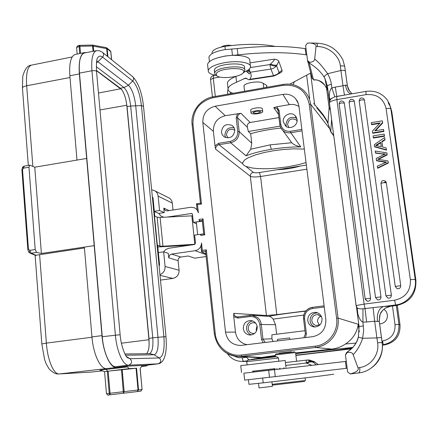 <?xml version="1.0" encoding="UTF-8"?>
<svg xmlns="http://www.w3.org/2000/svg" width="438" height="438" viewBox="0 0 438 438"><rect width="100%" height="100%" fill="white"/><g stroke="black" fill="none" stroke-linecap="round" stroke-linejoin="round"><path stroke-width="0.66" d="M324.788 85.207L324.678 85.032C322.149 81.484 318.415 79.721 313.482 79.743L309.173 62.99L309.622 62.36C313.017 61.982 314.708 60.849 314.698 58.944L316.022 46.477C316.34 44.709 314.418 43.548 310.263 42.984L307.481 43.127L305.615 45.497L306.036 48.771L305.198 48.645C285.757 45.716 263.101 45.694 237.226 48.585L224.76 49.647C215.326 51.35 210.054 53.847 208.937 57.132L209.063 58.249M244.519 71.985L243.178 72.856M236.547 76.157L235.923 76.415C230.684 78.572 227.848 80.773 227.421 83.028L227.574 84.381M306.036 48.771L307.547 60.526L312.108 78.161L313.482 79.743L314.375 80.105C316.723 79.125 320.167 80.789 324.7 85.098L327.98 90.584M217.73 57.767L225.477 55.955L237.96 54.887C263.862 51.996 286.54 51.963 305.987 54.794L306.83 54.914M309.622 62.36L307.547 60.526M310.761 72.998L289.786 84.184M278.82 61.336C278.354 60.247 276.854 59.513 274.319 59.141C274.719 59.634 273.427 61.276 270.443 64.068L269.879 64.567C272.83 65.892 275.064 66.308 276.581 65.815L278.82 61.336L282.017 70.283L277.002 74.372L273.542 75.697L273.788 76.053L277.676 74.351L279.055 72.494L276.581 65.815L274.478 67.737L271.872 68.903L250.153 72.265L250.859 73.77L251.242 76.404L249.912 79.283L273.542 75.697L270.941 69.094L269.879 64.567L250.372 67.556M279.23 73.075L279.564 73.327C281.481 72.369 282.296 71.356 282.017 70.283M233.005 93.305C229.49 92.166 227.842 90.639 228.067 88.728C228.499 86.516 231.335 84.348 236.569 82.224L245.439 78.112L249.102 79.798L249.912 79.283M266.008 87.463L266.923 86.259L266.195 85.092L261.842 82.607C257.675 80.849 245.28 82.924 244.13 85.563L244.076 86.866M250.262 72.5L249.134 73.902L246.287 71.148M249.249 69.116L250.153 72.265M249.545 70.365L246.775 70.885M234.96 76.557L234.839 76.864M228.034 89.045L227.404 92.341L227.968 94.197M293.082 84.737L294.243 82.147M301.256 88.46L303.019 89.856C307.284 93.683 309.83 98.484 310.646 104.26L329.809 128.854L330.789 131.849L328.002 123.631C327.312 121.824 325.56 118.944 322.746 114.997L316.778 107.847M345.538 343.983C352.82 339.078 357.058 332.502 358.24 324.257L338.07 318.108C338.875 325.297 337.14 331.785 332.869 337.567C328.407 343.2 322.653 346.502 315.612 347.465L331.812 349.081C336.674 348.533 341.251 346.836 345.538 343.983L355.941 343.085M257.768 357.605L261.398 357.474L275.349 355.475M295.59 352.935L331.812 349.081M223.396 350.816L223.561 350.953C227.782 354.358 232.583 356.198 237.965 356.472L241.814 356.318L261.398 357.474M351.484 348.834L295.891 355.437M295.858 355.169C322.368 352.174 350.843 348.522 351.802 347.947L351.5 347.849C349.168 347.706 322.122 350.515 295.683 353.674M275.431 356.171L256.767 358.875M379.647 323.983C384.947 323.217 387.542 320.145 387.427 314.774L386.289 311.582L383.967 309.108M382.445 345.155L384.597 344.903C395.295 342.521 400.436 335.826 400.009 324.804L397.31 305.379M243.238 361.465L247.076 361.24M381.963 341.071L382.527 341.005L383.338 344.668C394.151 342.253 399.346 335.475 398.93 324.334L395.038 324.689L392.453 306.009M243.61 361.481L241.168 361.394L243.55 361.284C243.035 361.065 242.641 359.899 242.356 357.775L246.698 357.255M205.838 253.876L201.54 251.801L202.323 250.394L206.342 249.813L205.603 251.352M206.342 249.813L215.239 333.477C216.345 346.474 228.745 356.817 241.376 355.032L315.25 346.146C328.347 344.87 338.59 331.489 336.603 318.234L309.206 104.162C305.976 90.491 297.243 84.222 283.008 85.361L212.945 97.745C199.52 101.485 192.862 110.277 192.983 124.129L201.48 204.064L200.489 203.205M167.02 217.084L191.751 213.454L192.501 214.439L193.333 222.394L196.306 221.951L197.637 234.653L203.719 233.919M163.774 217.248L160.691 215.879L158.759 213.416L164.234 212.578L163.79 208.132L165.219 210.47L167.256 210.881L190.541 207.3L194.072 207.672C196.334 208.619 197.762 210.322 198.354 212.786L197.144 209.78M201.037 246.704L201.546 242.997C201.223 247.202 199.066 249.769 195.069 250.7L171.576 254.089L169.67 255.091L168.734 257.829L168.285 253.312L163.631 251.834L165.071 266.452C165.186 270.399 163.478 273.142 159.947 274.675M163.675 251.85L165.564 249.693L168.526 248.302L194.423 244.519L195.496 243.106L194.658 235.091L197.637 234.653M202.323 220.424L203.051 218.858L204.754 234.856L203.719 233.958L200.943 234.346L200.785 235.441L200.653 234.204M202.285 220.429L199.564 220.84L199.098 219.454L199.312 221.497L196.306 221.951L202.356 221.195L203.703 233.897M298.908 105.958L297.741 101.906L295.409 98.446C292.009 95.013 287.826 93.661 282.855 94.384L215.113 106.226C206.84 108.514 202.745 113.929 202.827 122.459L225.51 332.163C227.163 340.649 232.167 345.084 240.528 345.462L312.748 336.669C321.722 334.627 326.086 328.927 325.834 319.559L298.908 105.958M193.333 222.394L196.503 223.845M192.643 215.803L160.122 217.429L157.16 217.215L154.488 215.912L157.335 245.094L159.996 246.123L162.963 246.244L195.003 244.267M199.564 220.84L200.741 221.393M202.274 220.292L203.747 233.947M159.541 264.656L157.669 245.526L157.335 245.094M189.72 245.203L157.811 246.977M84.424 247.952L35.358 255.332M28.519 251.817L30.025 253.109L31.125 253.213L36.261 255.376M28.733 252.162C29.362 252.452 29.702 251.845 29.751 250.35L28.448 249.233L27.84 249.414L21.911 169.813L27.868 249.386M27.873 249.463L28.716 252.14M22.508 169.583L21.911 169.813L22.645 167.015L23.597 168.126L22.508 169.583L28.448 249.233M22.458 167.294L24.276 166.04L23.597 168.126L28.968 167.217L35.21 249.534L36.573 252.403L41.391 253.482L94.192 245.636L84.353 247.114L91.953 336.91C93.272 354.178 100.461 369.365 106.571 368.582L59.354 373.959C53.617 374.709 47.528 359.85 46.373 343.113L91.98 337.238M28.968 167.217L29.631 165.137L34.761 167.185L41.391 253.482M34.761 167.185L86.658 158.452L79.355 73.94C78.544 61.386 80.242 54.274 84.446 52.593L86.286 52.62M136.557 368.227L138.55 389.935L137.286 391.599L138.036 389.995L136.043 368.27L136.557 368.227L129.068 368.637L127.573 366.929L116.398 367.487C110.425 368.259 103.324 352.973 101.966 335.623L86.658 158.452M31.618 65.103L31.317 65.163C27.485 66.746 25.935 73.617 26.68 85.766L32.85 166.385M148.175 365.04L146.276 365.976L141.616 366.223L140.105 368.708L142.109 389.508L140.171 368.599M84.6 52.943L84.315 52.998C80.318 54.542 78.709 61.243 79.475 73.102L102.257 336.702C103.538 353.039 110.217 367.427 115.856 366.721L146.314 365.259L158.227 363.83M127.573 366.929L99.979 370.132M129.068 368.637L107.753 371.216L106.007 369.316M136.043 368.27L108.777 371.09M108.202 395.016L123.401 393.247L121.496 369.694M107.31 371.26L104.567 371.648L106.467 393.674L109.226 393.362L107.31 371.26L107.753 371.216M102.185 370.871L91.723 372.026L102.174 370.866M160.478 280.106L172.879 278.42C177.034 277.396 179.104 274.675 179.082 270.251L178.113 260.67C178.102 258.71 179.022 257.5 180.867 257.046L188.187 255.995L194.74 258.157L206.117 256.537M158.359 252.6L163.631 251.834M172.988 209.999L172.293 203.09C171.92 200.396 170.535 198.529 168.143 197.494L154.942 190.88M151.668 189.873L153.815 190.316C156.317 191.395 157.757 193.344 158.134 196.158L159.547 210.486L154.324 211.291M164.234 212.578L159.547 210.486M192.983 124.129L192.101 124.507L200.456 203.21L196.481 203.807L197.5 204.677L198.354 212.786M154.346 211.494L158.759 213.416M76.989 160.078L69.856 75.752C69.078 63.258 70.841 56.163 75.144 54.471L84.446 52.593M75.473 54.405L75.144 54.471M92.423 45.109L93.25 46.045L93.71 51.197M96.459 70.452L120.362 88.23L121.802 89.763L96.475 70.682M125.969 100.078L127.058 106.648L148.98 338.339L149.123 345.089L148.958 339.746L126.779 105.24L125.969 100.078C124.879 95.61 123.489 92.172 121.802 89.763M149.123 345.089C148.832 349.398 147.989 352.245 146.588 353.63L146.5 353.707M298.973 106.516C296.055 104.704 292.847 104.074 289.348 104.633L276.739 106.806L273.766 107.666L277.051 108.651L278.114 110.748L279.822 124.6M278.951 117.598L250.153 122.492L240.999 113.316L225.236 115.687C217.248 117.877 213.301 123.089 213.394 131.323L214.981 145.777L218.622 143.308L230.262 141.37C235.337 139.99 237.829 136.694 237.746 131.477L236.181 117.734L237.56 113.562M262.69 111.433L262.362 108.728C261.754 106.79 250.76 108.087 250.689 110.108L250.728 110.387M306.036 162.547L298.847 164.589L287.492 166.856L275.447 168.301L266.884 168.756L257.599 168.586L252.419 168.05L245.992 166.456L243.643 165.142L242.701 163.807L242.63 162.684L244.804 159.826L248.039 157.839L255.704 154.8L264.284 152.495L273.493 150.738L283.227 149.495L293.465 148.849L304.339 149.073M276.997 169.747L300.348 166.029C293.006 168.192 285.226 169.429 276.997 169.747L259.444 172.545C256.361 172.966 254.308 172.9 253.284 172.342C251.275 172.9 250.29 174.204 250.322 176.257C252.058 177.122 255.469 177.204 260.566 176.498L276.8 314.621L266.435 315.513L250.322 176.257L215.655 149.183C215.627 146.818 216.755 145.323 219.038 144.71L218.622 143.308M306.414 333.756L305.385 333.915L303.83 337.758L305.385 333.915L303.561 318.979C303.408 312.628 306.376 308.746 312.469 307.334L324.104 305.834L312.469 307.334C309.677 307.744 307.41 309.058 305.653 311.287C303.967 313.57 303.271 316.126 303.567 318.974L304.585 318.798L306.414 333.756L305.494 337.556M322.056 318.733C321.399 315.234 319.362 313.115 315.946 312.382C310.58 312.371 307.843 315.092 307.722 320.539C308.429 324.224 310.608 326.365 314.254 326.962C319.406 326.721 322.007 323.978 322.056 318.733M304.996 330.717L271.899 334.813L271.927 338.793L273.115 341.514M265.34 342.467L262.964 339.149L271.927 338.793M276.641 334.227L275.524 324.711L273.17 319.132L303.813 315.059M263.254 342.724L261.502 339.286L259.805 324.459L275.524 324.711M259.805 324.459C258.644 319.034 255.376 316.395 250.005 316.537L237.949 318.081L233.761 316.652L235.458 332.092L225.51 332.163M247.07 344.706C240.489 343.168 236.619 338.963 235.458 332.092M257.226 326.896C256.558 323.255 254.462 321.142 250.925 320.556C245.932 320.791 243.386 323.49 243.282 328.653C243.982 332.437 246.183 334.561 249.895 335.032C254.73 334.616 257.172 331.905 257.226 326.896M250.005 316.537L250.125 315.349L251.855 315.278L257.511 317.446C259.641 319.22 260.895 321.519 261.267 324.339L262.964 339.149L261.502 339.286M237.456 316.926L238.08 316.898L237.456 316.92C235.348 316.674 234.1 315.475 233.7 313.329L233.761 316.652M215.655 149.183L214.981 145.777M252.168 315.3L268.686 316.351C270.126 316.378 271.62 317.304 273.17 319.132M234.812 129.998L233.947 127.409L232.102 125.443C225.899 123.27 222.334 125.542 221.414 132.265L222.334 134.959L224.305 136.963C230.459 138.939 233.963 136.618 234.812 129.998M237.746 131.493L239.175 131.559C239.257 137.477 236.421 141.211 230.678 142.766L219.038 144.71L242.701 163.807M250.744 149.21L246.041 155.829C252.666 153.196 261.086 151.022 271.308 149.309C281.596 147.655 291.418 146.845 300.78 146.889C296.444 145.953 293.433 144.562 291.746 142.722L270.104 144.863L250.744 149.21L251.768 143.182L239.175 131.559L237.604 117.795C237.571 115.435 238.705 113.946 240.999 113.316M236.181 117.734L237.604 117.795L247.399 127.305C246.944 124.792 247.864 123.188 250.153 122.492M280.123 126.139L248.335 131.488L247.399 127.305M276.739 106.806L279.066 110.354L278.114 110.765L277.051 108.651L277.834 109.785M297.068 119.481L294.933 115.413C290.591 111.175 282.269 115.769 283.309 121.808L285.642 126.056C290.049 130.037 298.103 125.416 297.068 119.481M300.78 146.889L290.832 132.736C287.739 133.179 285.05 132.413 282.773 130.425L281.015 128.246L279.898 125.158L279.811 124.622L280.774 124.222L279.066 110.354M280.917 128.071C270.032 129.161 259.948 131.044 250.667 133.721L248.335 131.488M251.768 143.182L250.667 133.721M286.337 126.555L285.948 125C286.835 118.255 290.443 115.988 296.778 118.205M297.095 120.893L296.258 119.935C291.352 117.707 288.467 119.306 287.591 124.721L288.877 127.469M225.586 137.581L224.875 135.271C225.395 129.38 228.505 126.921 234.21 127.901M234.828 130.19L234.445 129.894C229.813 128.29 227.158 129.987 226.473 135.003L227.919 137.943M251.379 334.939C248.625 333.926 247.016 331.927 246.55 328.949C246.495 324.547 248.554 321.886 252.737 320.983M255.737 323.222L253.892 322.696C250.18 322.888 248.286 324.903 248.215 328.741C248.735 331.555 250.377 333.143 253.131 333.499L254.757 333.323M256.542 330.964L256.153 329.485L257.035 325.877M289.896 339.461L289.704 337.922L277.55 339.373M315.059 326.989C312.25 325.954 310.602 323.945 310.099 320.961C310.137 315.88 312.65 313.181 317.638 312.858M321.629 317.013L317.911 314.648C313.926 314.665 311.894 316.696 311.812 320.742C312.338 323.479 313.947 325.073 316.658 325.533L320.255 324.58M319.313 325.111L317.566 321.782C317.413 319.116 318.535 317.249 320.939 316.17M262.68 111.411L262.718 111.69C262.663 113.562 251.719 114.909 251.062 113.124L251.012 112.829C251.04 110.951 262.127 109.604 262.68 111.411M253.126 112.818C255.819 113.694 258.321 113.382 260.637 111.898L260.61 111.717C257.933 110.836 255.425 111.142 253.093 112.632L253.126 112.818M296.674 100.57L296.991 100.521M314.774 105.257L314.626 104.551L314.73 105.197M330.422 110.349L329.113 107.584L327.996 123.073C327.202 121.003 325.33 117.871 322.379 113.677L314.626 104.551L310.569 73.097M326.491 87.644L329.113 107.584L330.153 108.328M328.002 123.631L329.836 128.701M291.396 352.032L291.352 351.747L279.165 353.159M294.637 351.796L276.006 353.964M295.562 352.541L275.283 354.9M345.472 354.9L346.047 353.625L345.467 355.119L346.272 361.366L243.889 373.192M346.272 361.366L347.63 371.917L350.197 373.959C356.505 372.24 359.105 370.198 357.999 367.832L353.17 354.758C352.656 352.71 350.624 351.971 347.071 352.546L346.518 352.606L346.047 353.625M243.889 373.187L244.661 380.14L347.153 368.243M345.467 355.119L347.071 352.546M280.15 368.117L278.957 369.081M283.999 367.652L283.813 368.517M248.976 384.329L263.211 382.839C299.422 378.689 333.17 374.512 333.805 374.14M258.491 383.376L259 387.882L262.362 387.564L272.42 386.311L271.905 381.837M273.082 385.046L272.195 384.323L305.434 380.474M273.115 385.068L304.728 381.389M314.369 361.678L309.239 360.014L307.372 360.025L285.412 362.533L307.372 360.025L312.973 361.991C311.188 360.907 308.927 361.257 306.189 363.036L311.812 365.297M306.359 360.085L306.189 363.036L285.751 365.412M316.187 364.794L312.973 361.991L314.708 361.936L318.256 364.558M385.265 308.177L382.817 310.159L380.638 313.159L379.741 315.289L379.22 321.12L382.122 342.543C384.35 357.167 373.023 371.632 358.525 372.952L350.378 373.937M346.622 352.546C353.137 348.188 357.052 343.058 358.361 337.14L362.615 338.278L376.904 337.917L377.616 342.762C379.615 354.397 370.74 366.124 359.68 367.559L357.999 367.832M346.639 352.541L352.267 348.046C353.888 346.327 355.437 344.044 356.91 341.197L358.377 337.134L359.056 326.578L356.444 306.753L357.884 314.145C359.242 318.744 360.923 321.393 362.916 322.1L363.693 330.34L362.615 338.278C360.452 344.881 357.304 350.373 353.17 354.758M377.616 342.762L382.122 342.543L382.483 346.058C382.358 356.132 378.103 363.792 369.721 369.042M351.615 93.228L348.779 90.025L347.252 85.585L349.54 91.142M380.337 313.783L380.348 313.756C380.567 312.475 382.237 310.597 385.358 308.117L390.707 306.228M385.829 181.551L384.137 182.597M384.559 136.229L373.499 138.025L373.318 137.642L384.4 135.84L384.559 136.229L384.159 134.11L373.083 135.917L373.318 137.642M378.399 159.366L387.192 154.904L386.957 153.229L386.803 152.873L375.18 151.044L375.426 152.791L384.608 154.253M375.426 152.791L375.596 153.141L383.009 154.066M386.803 152.873L387.039 154.554L377.698 159.284L387.937 160.921L388.336 163.04L377.698 168.269L377.282 166.155L386.502 162.093L376.494 160.5L376.669 160.839L385.878 162.334M379.658 123.385L371.648 124.71L371.238 122.662L382.286 120.833L382.697 123.007L375.437 130.754M383.891 131.482L372.842 133.283L372.661 132.9L383.732 131.088L383.891 131.482L383.496 129.434L374.797 130.858L382.533 122.596L382.697 123.007M386.316 182.734L385.517 181.201C382.954 179.876 381.432 180.631 380.956 183.473L395.268 286.408L400.743 285.718C400.622 288.045 399.401 289.025 397.085 288.658L395.268 286.436L380.956 183.473L383.398 182.69L386.316 182.734L400.743 285.718M391.375 295.135L364.416 100.05L363.901 98.857C361.377 97.176 359.801 97.838 359.165 100.828L385.916 295.809L391.375 295.135C391.293 297.364 390.132 298.36 387.904 298.125L385.916 295.836L359.176 100.948M349.113 102.289L375.541 297.544L377.583 299.877C379.773 300.068 380.901 299.066 380.978 296.876L354.331 101.397L353.773 100.149C351.265 98.545 349.705 99.218 349.097 102.163L349.108 102.24M365.259 299.362L367.241 301.224C369.393 301.377 370.504 300.375 370.575 298.218L344.345 103.105L343.742 101.802C341.246 100.275 339.707 100.959 339.127 103.861L339.143 103.987M381.925 141.928L382.533 147.031L386.108 147.934L386.519 150.135L374.731 146.889L374.556 146.522L374.293 144.655L384.635 137.516L385.073 139.864L381.925 141.928L382.648 147.059M329.929 100.286L331.489 98.424L334.818 96.869L344.454 95.095L342.959 85.755L345.494 85.082L347.252 85.585M391.818 111.805L390.877 108.947L415.219 279.384L410.368 279.663L386.092 108.613C383.54 98.473 376.883 93.809 366.124 94.624L336.877 99.645L336.762 96.42L335.316 87.08L342.959 85.755L340.906 70.491C343.512 70.179 345.002 70.387 345.363 71.115L347.389 86.072M334.818 96.869L331.878 87.89L335.316 87.08M330.175 99.853L331.495 98.419C330.504 98.649 329.814 100.121 329.431 102.842L356.105 305.598M357.884 314.145L357.129 307.903C358.213 308.724 360.162 309.009 362.971 308.757L365.024 308.571L366.601 321.985L374.66 321.213L373.072 307.613L365.024 308.571L364.098 304.109L394.627 300.205L395.613 304.963L396.51 305.489L390.592 306.239L383.666 306.48L395.613 304.963C407.811 303.687 417.206 291.434 415.219 279.384L415.886 280.243M362.971 308.757L362.916 322.1L366.601 321.985M373.072 307.613L383.666 306.48C378.875 308.253 376.8 313.263 377.436 321.497L374.66 321.213L376.904 337.917L381.438 337.484M380.118 314.26L380.326 313.783M380.107 314.281L379.182 321.399L377.436 321.497M379.22 321.12L379.182 321.399M316.022 46.477L317.654 46.565C317.462 44.517 316.937 43.389 316.083 43.181C328.204 43.389 337.156 49.001 342.927 59.995L344.739 66.488L345.363 71.115M329.485 101.616L329.256 96.957C329.332 92.073 330.208 89.051 331.878 87.89L331.155 82.798L329.809 78.095L327.662 73.71L324.733 69.773C320.539 64.758 321.3 64.917 314.698 58.944M307.722 61.325L309.173 62.99C315.847 67.134 320.851 71.843 324.202 77.121C324.23 76.289 325.385 75.15 327.662 73.71L340.906 70.491L340.364 66.05C339.565 55.796 328.495 46.538 317.654 46.565M330.121 99.941L329.256 96.957M356.477 306.841L356.132 305.56L364.098 304.109L336.877 99.645C332.464 100.494 329.984 101.561 329.431 102.842L356.132 305.56L357.118 307.898M326.348 81.758L325.374 80.822M384.159 134.11L384.4 135.84M377.529 167.94L388.188 162.701L387.937 160.921M382.85 153.711L385.363 153.984L376.204 158.403L376.494 160.5M388.188 162.701L388.336 163.04M387.039 154.554L387.192 154.904M383.496 129.434L383.732 131.088M372.661 132.9L372.415 131.132L380.14 122.875L371.468 124.31M382.286 120.833L382.533 122.596M386.108 147.934L386.519 150.135M386.365 149.774L374.556 146.522M384.635 137.516L385.073 139.864M384.914 139.487L381.766 141.556M381.268 146.719L375.596 145.443L380.644 142.284L381.268 146.719M376.466 145.536L380.721 142.832M384.854 182.542L386.009 181.825M273.881 369.667L275.097 368.648L252.414 371.265L274.642 368.703M252.852 371.216L253.816 371.993M252.94 371.282L274.571 368.78M285.981 367.378L285.171 360.49L240.758 365.62M278.48 357.994L246.747 361.662M278.437 357.961L276.958 356.767L275.157 356.85L247.946 360.124M230.218 93.798L230.645 92.347M275.321 46.428C261.141 43.68 244.344 43.663 224.935 46.379C217.275 47.72 212.977 49.746 212.052 52.445L212.151 53.348M231.614 45.508L228.406 45.185C225.159 45.328 222.756 45.974 221.185 47.112M250.383 65.799L249.791 60.8C250.892 56.529 238.157 53.983 225.209 56.113C214.691 58.002 208.806 60.74 207.557 64.32L207.694 65.541M216.399 75.446C210.793 74.548 208.077 72.916 208.242 70.551C209.501 67.03 215.397 64.331 225.926 62.453C238.891 60.34 251.631 62.804 250.525 67.003C250.109 68.897 247.799 70.688 243.594 72.363M244.732 69.631L244.492 67.583C246.348 61.731 217.659 63.346 214.625 69.308L214.39 70.972M216.076 75.21L215.195 74.564L214.62 73.031L214.954 72.226C217.993 66.313 246.698 64.676 244.831 70.48L243.993 71.909M243.287 72.719L242.674 73.365C238.425 77.548 219.558 79.152 216.575 75.577L216.361 73.442C219.619 67.501 248.423 66.784 243.287 72.719M305.198 48.645L305.987 54.794M250.038 62.869L274.319 59.141M279.564 73.327L278.743 73.453M246.72 78.309L243.774 78.758M235.923 76.415L236.575 82.218M247.174 72.029L249.901 71.613M231.735 48.996L232.463 55.303M237.226 48.585L237.96 54.887M270.443 64.068C273.323 65.24 275.535 65.519 277.073 64.917M278.174 73.923L279.668 71.98M219.805 77.033L213.279 78.216L215.304 96.437M309.622 98.517L306.649 75.287M213.563 75.506L213.279 78.216L210.519 79.552L212.43 96.951L210.519 79.552C210.514 77.416 211.527 76.064 213.563 75.506L215.102 75.227M210.514 79.585L210.503 79.289M333.789 135.928L330.789 131.849M309.206 104.162L310.646 104.26L338.07 318.108L336.603 318.229M358.24 324.257L359.248 331.894M250.487 359.68C250.771 359.341 259.082 358.125 275.42 356.045M295.666 353.565L352.853 347.411M247.399 360.824L243.55 361.284L245.964 361.372M384.597 344.903L382.418 344.777M395.038 324.689C395.366 333.625 391.2 339.061 382.527 341.005M400.009 324.804L398.93 324.334L396.319 305.521M242.356 357.775L238.009 357.572L233.952 355.968M201.589 251.927L205.57 251.352M215.239 333.477L214.341 333.652M241.376 355.032L241.814 356.318L315.612 347.465L315.25 346.146M283.008 85.361L283.096 84.49M212.945 97.745L213.131 96.869M303.019 89.856C297.287 85.065 290.624 83.264 283.036 84.452L213.049 96.836C200.423 98.824 190.53 111.909 192.101 124.507L192.145 124.606M201.48 204.064L197.5 204.677M201.546 242.997L202.323 250.394M204.754 234.856L200.785 235.441M199.098 219.454L203.051 218.858M194.806 244.278L191.839 215.83M158.923 264.191L159.498 264.618L157.614 245.335M154.756 216.043L152.993 198.042L152.397 197.352M159.109 266.074L159.552 264.782L159.125 266.244M154.789 216.06L153.054 198.299L152.342 196.744M28.788 252.211L30.025 253.109L35.604 255.425M35.21 249.534L29.751 250.35L31.125 253.213L36.573 252.403M24.588 166.073L29.631 165.137M70.003 77.521L26.68 85.766C24.145 86.281 22.732 86.981 22.431 87.863L22.464 88.301M138.55 389.935L142.032 389.513L140.779 391.161L123.401 393.247L124.151 391.627L138.55 389.935M111.498 59.628L110.765 51.679L107.179 48.722L107.918 56.743M141.441 366.507L145.991 366.004M58.993 373.986L91.4 372.054L58.834 373.997C56.606 373.871 54.974 374.331 49.286 369.146C44.764 361.887 45.826 362.571 44.506 359.171L41.824 343.94L46.373 343.113L39.606 254.67M116.398 367.487L106.571 368.582M122.18 369.623L124.151 391.627L110.075 393.264L110.047 394.808L109.226 393.362L110.075 393.264L108.153 371.167M172.879 278.42L160.012 275.354M165.071 266.452L179.082 270.251M178.113 260.67L168.734 257.829M171.576 254.089L180.867 257.046M205.909 254.577L195.069 250.7M192.348 213.968L191.182 213.399M172.293 203.09L158.134 196.158M163.79 208.132L169.145 210.59M41.829 344.022L35.106 255.234M91.953 336.91L101.966 335.623M79.355 73.94L69.856 75.752M106.27 47.654L107.179 48.722L92.577 45.995L92.38 45.065L79.415 45.349L79.721 45.311L79.902 46.247L80.526 53.387M93.053 51.323L92.577 45.995L79.108 46.34L79.732 53.545M77.159 54.066L76.617 47.808C76.896 46.351 77.833 45.53 79.415 45.349L79.108 46.34L76.721 47.55L76.645 48.114M107.387 56.316L106.675 48.53L106.073 47.578L92.38 45.065M111.581 59.694L110.858 51.876L110.223 50.77L106.856 47.988M126.505 356.587L130.02 358.727C132.418 361.492 131.975 363.639 128.695 365.166C123.242 365.85 116.705 351.396 115.38 335.026L91.925 70.77C91.12 58.884 92.642 52.182 96.497 50.66L99.486 50.77L102.317 52.237C103.943 53.622 104.03 55.248 102.591 57.11L97.92 61.753L128.411 85.229C132.013 88.909 134.439 95.692 135.692 105.585L157.981 337.287L165.997 336.652L166.358 344.728L166.095 349.738L165.422 354.222L164.261 358.147L162.487 361.312L159.941 363.365L158.129 363.836L128.695 365.166L115.856 366.721M146.314 365.259L158.129 363.836C161.146 362.44 161.545 360.474 159.328 357.95C163.254 356.505 164.781 349.431 163.905 336.729L141.436 105.635C139.925 93.699 137.017 85.476 132.714 80.975C134.039 79.267 133.946 77.767 132.435 76.48L102.842 52.659M102.257 336.702L120.127 334.72C121.058 347.11 125.98 357.244 127.431 357.66L130.02 358.727L159.328 357.95L154.083 354.785L149.993 353.663L124.939 353.981M120.127 334.681L96.552 71.597C96.234 70.71 94.696 70.436 91.925 70.77L79.475 73.102M120.362 88.23L124.009 87.567L128.411 85.229L132.714 80.975L102.591 57.11C100.548 55.538 98.873 55.829 97.564 57.975C96.617 58.73 96.272 63.198 96.535 71.378M96.71 61.079L97.92 61.753L96.469 62.941M165.997 336.63L143.511 106.33L141.436 105.635L130.666 106.001C129.533 97.022 127.316 90.88 124.009 87.567L96.311 66.691M148.98 338.339L152.758 337.862L130.666 106.001L127.058 106.648M149.517 353.669C152.293 352.119 153.377 346.847 152.758 337.862L157.981 337.287C158.682 347.799 157.384 353.636 154.083 354.785L125.629 355.245M98.473 93.02L120.784 88.75M126.779 105.24L99.99 109.943M121.397 343.206L148.958 339.746M160.122 217.429L162.963 246.244M159.996 246.123L157.16 217.215M282.855 94.384L289.348 104.633M273.766 107.666L278.573 114.526M225.236 115.687L215.113 106.226M230.262 141.364L230.678 142.766L246.041 155.829M302.045 130.869L290.832 132.736L290.471 131.312L301.864 129.407M300.348 166.029L306.359 165.071M253.284 172.342L245.992 166.456M259.444 172.545L260.566 176.498L306.874 169.172M276.832 314.917L276.8 314.621L305.959 310.892M312.469 307.334L312.436 308.522L324.251 307.005M304.585 318.798C304.448 313.197 307.065 309.77 312.436 308.522M251.855 315.278L238.097 316.893M250.125 315.349L238.08 316.898L237.949 318.081M266.589 316.22L266.435 315.513L233.7 313.329M202.827 122.459L213.394 131.323M305.762 311.128C289.48 313.006 277.046 314.741 268.461 316.34M290.471 131.307C285.16 131.663 281.93 129.303 280.774 124.222M270.104 144.863L271.308 149.309M313.843 103.423L313.778 103.948M331.604 119.333L330.761 131.493L333.74 135.55M345.412 361.459L346.299 368.347M268.675 370.269L269.485 377.348M274.462 369.601L275.283 376.675M263.211 382.839L262.674 378.136M306.885 363.305C309.589 361.706 311.856 361.47 313.679 362.598M315.092 362.226L315.491 362.522M358.525 372.952C359.697 372.431 360.085 370.63 359.68 367.559M382.254 343.211L379.122 320.112M347.542 86.932L344.739 66.488C344.328 65.886 342.866 65.738 340.364 66.05M396.543 305.489L396.51 305.489C409.979 302.39 416.439 293.964 415.886 280.216L391.802 111.706L390.554 107.036L388.238 102.81M410.368 279.663C410.811 290.827 405.566 297.676 394.627 300.205M366.124 94.624L365.9 91.4L337.638 96.272M329.42 102.985L329.431 102.081M359.056 326.578L363.42 325.888M365.9 91.4C374.769 90.212 381.892 93.059 387.269 99.952L389.612 104.222L390.877 108.947C390.389 108.339 388.796 108.23 386.092 108.613M345.494 85.082C346.272 89.949 348.106 92.911 351.002 93.967M331.418 84.414C329.053 84.824 327.712 85.394 327.394 86.122L327.438 86.461M329.453 101.862L327.394 86.259M324.678 85.032L327.055 88.624L324.804 78.183L324.202 77.121M327.389 86.204L324.804 78.183L327.394 86.122L329.458 101.802M384.52 162.159L384.361 161.825M364.416 100.05L361.503 99.831L359.165 100.828M354.331 101.397L351.402 101.183L349.097 102.163L375.541 297.544L380.978 296.876M344.345 103.105L341.399 102.892L339.127 103.861L365.155 298.88L370.575 298.218M365.161 298.913L367.241 301.224M225.296 49.565L224.935 46.379M227.421 83.028L228.067 88.728M250.958 73.989L251.242 76.404M246.452 71.06L249.6 70.578M208.937 57.132L209.435 61.638M278.667 73.513L279.395 72.911M249.08 79.798L273.788 76.053M243.961 85.853L244.585 91.257M246.605 356.965C247.946 359.275 249.091 360.2 250.038 359.74M258.398 357.638L237.96 356.472M227.382 353.537C230.738 358.459 235.354 361.082 241.223 361.394M205.559 251.226L214.302 333.636C216.744 347.246 224.661 354.862 238.042 356.472M203.714 233.936L200.943 234.346M152.867 197.5L153.037 198.102M72.182 56.945L31.317 65.163C27.572 65.371 24.72 69.122 22.76 76.42L22.431 87.863L28.3 165.361M140.855 391.15L142.109 389.508M106.467 393.674C107.677 395.196 108.498 395.613 108.92 394.917M104.545 371.659L99.919 370.115M141.441 366.513L146.073 365.998M91.4 372.054L91.849 372.015M196.481 203.823L197.116 209.824M196.481 203.807L200.456 203.194M162.744 216.996L163.374 217.264M200.987 246.539L201.54 251.801M106.637 47.808L106.073 47.578M110.847 51.788L110.469 50.978M96.497 50.66L84.315 52.998M143.5 106.182C141.928 92.653 138.408 82.886 132.938 76.885M295.409 98.446L298.294 103.28M305.385 333.915L303.561 318.979M268.417 316.335C277.259 314.708 289.71 312.973 305.768 311.128M240.528 345.462L240.993 345.434M291.746 142.722L280.572 127.37L279.811 124.622L278.108 110.77M296.471 117.45L294.933 115.413M297.084 121.019L296.258 119.935M233.481 126.73L232.102 125.443M234.834 130.261L234.445 129.894M251.428 320.621L250.925 320.556M254.248 322.74L253.892 322.696M277.736 340.95L277.544 339.34M317.101 312.655L315.946 312.382M318.738 314.84L317.911 314.648M250.695 110.108L251.012 112.829M296.75 100.691L297.068 100.641M279.198 353.444L279.159 353.121M276.033 353.926L275.305 354.862M296.586 361.23L295.546 352.546M276.964 369.311L276.871 368.506M275.507 356.822L275.283 354.868M248.461 379.746L248.976 384.356M305.428 380.441L305.122 377.901M415.876 280.265C416.423 293.986 409.973 302.395 396.532 305.494L390.691 306.233M337.621 96.272L342.231 95.479M382.845 310.131L380.436 313.548M380.058 314.402L379.79 315.125M390.674 306.239L385.993 307.75M358.377 337.134L359.072 326.556L356.62 307.952M316.077 43.159L310.394 42.995M347.914 88.197L349.562 91.17M356.625 308.018L357.386 308.472L357.129 307.903M312.157 78.314L312.464 78.572M395.273 286.403L397.085 288.658M385.916 295.809L387.904 298.125M375.541 297.544L377.583 299.877M240.752 365.577L241.513 372.519M247.081 364.695L246.742 361.624M278.803 361.027L278.448 357.999M247.985 360.074L246.78 361.613M263.227 83.275L263.775 87.863M266.862 85.793L266.923 86.259M212.052 52.445L212.178 53.595M207.557 64.32L208.242 70.551M214.297 70.118L214.62 73.031M216.575 75.577L215.195 74.564"/></g></svg>
